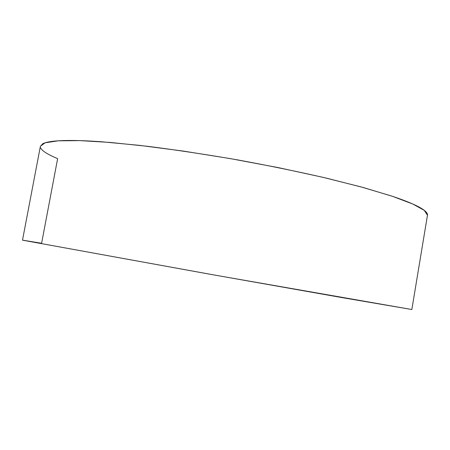 <?xml version="1.0" encoding="UTF-8"?>
<svg xmlns="http://www.w3.org/2000/svg" width="450" height="450" viewBox="0 0 450 450"><rect width="100%" height="100%" fill="white"/><g stroke="black" fill="none" stroke-linecap="round" stroke-linejoin="round"><path stroke-width="0.67" d="M22.933 240.199L41.602 243.281L57.634 158.642C52.757 156.594 48.848 154.648 45.9 152.803C42.958 150.958 41.175 149.265 40.556 147.729M427.444 215.37L411.84 309.516L427.472 215.224L424.266 210.352L412.74 203.996L392.389 196.296L363.324 187.532L326.492 178.155C298.603 171.759 268.988 165.673 237.645 159.902C206.241 154.496 176.344 149.985 147.96 146.351L110.154 142.436L79.858 140.625L58.095 140.828L45.084 142.813L40.393 146.273L22.5 240.171L209.897 274.224L342.079 297.613L411.846 309.521L217.058 275.501L22.5 240.171M427.466 215.235C427.725 213.874 426.679 212.265 424.327 210.403C421.886 208.474 417.926 206.297 412.447 203.867C406.946 201.431 399.881 198.782 391.264 195.919L360.923 186.874L322.504 177.216L278.072 167.574L230.535 158.648L183.291 151.082L139.652 145.378L102.392 141.829C91.243 141.019 81.574 140.574 73.373 140.49C65.205 140.411 58.573 140.653 53.488 141.221C48.426 141.795 44.848 142.639 42.756 143.752L40.382 146.362"/></g></svg>
